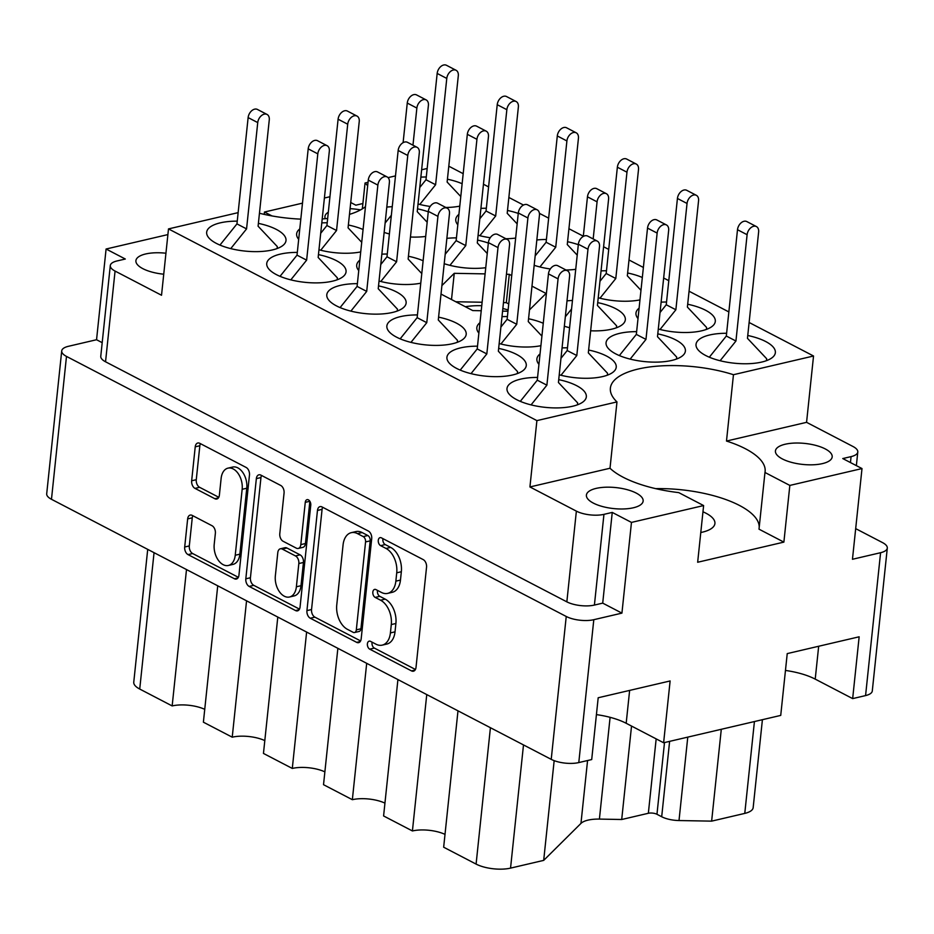 <?xml version="1.0" encoding="UTF-8"?>
<svg xmlns="http://www.w3.org/2000/svg" width="934" height="934" viewBox="0 0 934 934"><rect width="100%" height="100%" fill="white"/><g stroke="black" fill="none" stroke-linecap="round" stroke-linejoin="round"><path stroke-width="1.4" d="M228.386 565.467L232.998 564.393A16.111 10.251 -103.1 0 0 239.851 554.177L246.774 488.225A16.111 10.251 -103.1 0 0 237.831 467.864A16.111 10.251 -103.1 0 0 232.601 467.07L227.989 468.144A16.111 10.251 -103.1 0 0 221.136 478.36L219.373 495.195A6.024 3.829 -103.1 0 1 216.805 499.013A6.024 3.829 -103.1 0 1 214.855 498.721L195.008 488.389A6.024 3.829 -103.1 0 1 191.657 480.776L195.229 446.826A6.024 3.829 -103.1 0 1 197.786 443.008A6.024 3.829 -103.1 0 1 199.748 443.311L246.121 467.444A6.024 3.829 -103.1 0 1 249.471 475.056L238.941 575.227A6.024 3.829 -103.1 0 1 236.384 579.045A6.024 3.829 -103.1 0 1 234.422 578.753L188.049 554.609A6.024 3.829 -103.1 0 1 184.698 547.009L187.652 518.895A6.024 3.829 -103.1 0 1 190.209 515.078A6.024 3.829 -103.1 0 1 192.171 515.381L212.018 525.714A6.024 3.829 -103.1 0 1 215.369 533.314L214.213 544.312A16.111 10.251 -103.1 0 0 228.386 565.467A16.111 10.251 -103.1 0 0 235.24 555.251L242.163 489.299A16.111 10.251 -103.1 0 0 233.22 468.95A16.111 10.251 -103.1 0 0 227.989 468.144M308.418 499.865A4.215 2.685 -103.1 0 0 307.053 499.655A4.215 2.685 -103.1 0 0 305.266 502.329L300.818 544.627A6.024 3.829 -103.1 0 1 298.261 548.445A6.024 3.829 -103.1 0 1 296.3 548.141L283.13 541.288A6.024 3.829 -103.1 0 1 279.791 533.676L284.064 493.059A6.024 3.829 -103.1 0 0 280.714 485.447L260.866 475.114A6.024 3.829 -103.1 0 0 258.905 474.811A6.024 3.829 -103.1 0 0 256.348 478.64L245.817 578.811A6.024 3.829 -103.1 0 0 249.168 586.424L295.541 610.556A6.024 3.829 -103.1 0 0 297.502 610.859A6.024 3.829 -103.1 0 0 300.059 607.03L310.765 505.189A4.215 2.685 -103.1 0 0 308.418 499.865M633.392 507.769A28.534 10.554 6 0 0 643.141 501.068A28.534 10.554 6 0 0 627.053 489.638A28.534 10.554 6 0 0 596.149 488.389A28.534 10.554 6 0 0 586.4 495.102A28.534 10.554 6 0 0 602.488 506.532A28.534 10.554 6 0 0 633.392 507.769M822.434 463.614A28.534 10.554 6 0 0 832.182 456.913A28.534 10.554 6 0 0 816.094 445.483A28.534 10.554 6 0 0 785.19 444.234A28.534 10.554 6 0 0 775.43 450.947A28.534 10.554 6 0 0 791.53 462.377A28.534 10.554 6 0 0 822.434 463.614M700.792 532.52A36.811 13.613 6 0 0 702.333 532.182A36.811 13.613 6 0 0 714.919 523.53A36.811 13.613 6 0 0 702.963 511.797M350.075 208.679A28.534 10.554 -174 0 1 360.536 209.905M163.73 274.199A28.534 10.554 -174 0 1 135.909 260.679A28.534 10.554 -174 0 1 145.657 253.966A28.534 10.554 -174 0 1 165.937 253.231M862 468.564L842.772 458.559L851.072 456.621A19.637 7.262 6 0 0 857.786 452.009A19.637 7.262 6 0 0 853.011 446.51L806.567 422.331L813.537 356.006L733.459 374.709A81.305 30.063 6 0 0 638.179 369.035A81.305 30.063 6 0 0 610.381 388.147A81.305 30.063 6 0 0 616.977 401.912L610.007 468.249A81.305 30.063 6 0 0 678.749 492.615L703.617 505.563L697.663 562.256L783.883 542.117L789.837 485.423L862 468.564L852.462 559.279L880.587 552.706A19.637 7.262 6 0 0 887.3 548.095A19.637 7.262 6 0 0 882.525 542.596L855.684 528.632M537.575 377.429A39.882 14.746 6 0 0 520.635 379.134A39.882 14.746 6 0 0 506.999 388.509A39.882 14.746 6 0 0 529.496 404.48A39.882 14.746 6 0 0 572.694 406.22A39.882 14.746 6 0 0 586.33 396.845A39.882 14.746 6 0 0 558.719 379.648M559.232 374.803A39.882 14.746 6 0 0 602.593 376.589A39.882 14.746 6 0 0 616.23 367.214A39.882 14.746 6 0 0 588.63 350.028M567.475 347.798A39.882 14.746 6 0 0 562.058 347.938M543.261 323.269A39.882 14.746 6 0 0 528.562 318.763M507.419 316.544A39.882 14.746 6 0 0 501.99 316.684M423.137 260.761A39.882 14.746 6 0 0 408.427 256.255M387.283 254.025A39.882 14.746 6 0 0 381.854 254.165M363.069 229.507A39.882 14.746 6 0 0 348.359 225.001M327.215 222.771A39.882 14.746 6 0 0 321.786 222.911M477.507 346.175A39.882 14.746 6 0 0 460.567 347.88A39.882 14.746 6 0 0 446.931 357.255A39.882 14.746 6 0 0 469.428 373.226A39.882 14.746 6 0 0 512.626 374.966A39.882 14.746 6 0 0 526.262 365.591A39.882 14.746 6 0 0 498.651 348.394M417.44 314.921A39.882 14.746 6 0 0 400.499 316.614A39.882 14.746 6 0 0 386.863 325.989A39.882 14.746 6 0 0 409.361 341.961A39.882 14.746 6 0 0 452.558 343.712A39.882 14.746 6 0 0 466.194 334.325A39.882 14.746 6 0 0 438.583 317.14M357.372 283.656A39.882 14.746 6 0 0 340.431 285.36A39.882 14.746 6 0 0 326.795 294.735A39.882 14.746 6 0 0 349.293 310.707A39.882 14.746 6 0 0 392.49 312.446A39.882 14.746 6 0 0 406.127 303.071A39.882 14.746 6 0 0 378.527 285.886M297.316 252.402A39.882 14.746 6 0 0 280.375 254.106A39.882 14.746 6 0 0 266.739 263.481A39.882 14.746 6 0 0 289.236 279.453A39.882 14.746 6 0 0 332.422 281.192A39.882 14.746 6 0 0 346.059 271.817A39.882 14.746 6 0 0 318.459 254.62M462.132 183.718A39.882 14.746 6 0 0 447.433 179.211M426.278 176.993A39.882 14.746 6 0 0 420.86 177.133M518.253 213.431A39.882 14.746 6 0 0 507.489 210.465M486.345 208.247A39.882 14.746 6 0 0 480.917 208.387M578.321 244.696A39.882 14.746 6 0 0 567.557 241.719M546.413 239.501A39.882 14.746 6 0 0 536.84 239.98M642.335 277.491A39.882 14.746 6 0 0 627.625 272.985M606.481 270.755A39.882 14.746 6 0 0 601.052 270.895M658.295 329.025A39.882 14.746 6 0 0 701.656 330.811A39.882 14.746 6 0 0 715.292 321.436A39.882 14.746 6 0 0 687.693 304.239M666.549 302.021A39.882 14.746 6 0 0 661.12 302.161M428.274 211.808A39.882 14.746 6 0 0 417.521 208.842M392.257 206.694A39.882 14.746 6 0 0 386.804 207.091M488.342 243.062A39.882 14.746 6 0 0 477.589 240.096M456.446 237.878A39.882 14.746 6 0 0 446.872 238.357M237.248 221.148A39.882 14.746 6 0 0 220.307 222.841A39.882 14.746 6 0 0 206.671 232.227A39.882 14.746 6 0 0 229.169 248.199A39.882 14.746 6 0 0 272.366 249.938A39.882 14.746 6 0 0 286.002 240.563A39.882 14.746 6 0 0 258.391 223.366M590.65 330.788A39.882 14.746 6 0 0 611.688 329.177A39.882 14.746 6 0 0 625.325 319.802A39.882 14.746 6 0 0 597.725 302.616M572.449 300.468A39.882 14.746 6 0 0 566.996 300.865M636.638 331.64A39.882 14.746 6 0 0 619.697 333.345A39.882 14.746 6 0 0 606.061 342.72A39.882 14.746 6 0 0 628.559 358.691A39.882 14.746 6 0 0 671.756 360.442A39.882 14.746 6 0 0 685.393 351.056A39.882 14.746 6 0 0 657.781 333.87M726.605 333.275A39.882 14.746 6 0 0 709.665 334.979A39.882 14.746 6 0 0 696.028 344.354A39.882 14.746 6 0 0 718.526 360.326A39.882 14.746 6 0 0 761.724 362.065A39.882 14.746 6 0 0 775.36 352.69A39.882 14.746 6 0 0 747.76 335.493M508.108 309.971A39.578 14.629 6 0 0 502.842 308.524M481.757 305.722A39.578 14.629 6 0 0 465.342 306.726M317.467 510.443L306.936 610.614A6.024 3.829 -103.1 0 0 310.286 618.226L356.671 642.359A6.024 3.829 -103.1 0 0 358.621 642.662A6.024 3.829 -103.1 0 0 361.178 638.844L371.709 538.661A6.024 3.829 -103.1 0 0 368.37 531.061L321.985 506.917A6.024 3.829 -103.1 0 0 320.035 506.625A6.024 3.829 -103.1 0 0 317.467 510.443L322.078 509.369L311.547 609.54A6.024 3.829 -103.1 0 0 314.898 617.152L360.606 640.934M887.3 548.095L872.286 690.973A19.637 7.262 -174 0 1 865.573 695.585L852.66 698.609L859.152 636.801L787.234 653.602L780.731 715.409L663.619 742.764L670.122 680.956L598.192 697.756L591.701 759.564L578.788 762.576A19.637 7.262 -174 0 1 551.223 759.354L51.475 499.293A19.637 7.262 -174 0 1 46.7 493.794L61.714 350.915A19.637 7.262 6 0 0 66.489 356.414L566.237 616.475A19.637 7.262 6 0 0 593.802 619.697L621.927 613.124L631.466 522.41L703.617 505.563M375.958 644.18L370.553 641.366A4.215 2.685 -103.1 0 0 369.187 641.156A4.215 2.685 -103.1 0 0 367.377 644.845A4.215 2.685 -103.1 0 0 369.736 649.165L411.497 670.892A6.024 3.829 -103.1 0 0 413.458 671.196A6.024 3.829 -103.1 0 0 416.015 667.378L426.546 567.195A6.024 3.829 -103.1 0 0 423.195 559.594L381.434 537.856A4.215 2.685 -103.1 0 0 380.068 537.645A4.215 2.685 -103.1 0 0 378.258 541.323A4.215 2.685 -103.1 0 0 380.617 545.643L386.022 548.456A19.275 12.259 -103.1 0 1 396.728 572.811L395.853 581.158A19.275 12.259 -103.1 0 1 387.657 593.382A19.275 12.259 -103.1 0 1 381.399 592.425L375.993 589.611A4.215 2.685 -103.1 0 0 374.627 589.401A4.215 2.685 -103.1 0 0 372.818 593.09A4.215 2.685 -103.1 0 0 375.176 597.41L380.582 600.212A19.275 12.259 -103.1 0 1 391.288 624.566L390.412 632.913A19.275 12.259 -103.1 0 1 382.216 645.137A19.275 12.259 -103.1 0 1 375.958 644.18M852.66 698.609L815.219 679.123A47.856 17.699 -174 0 0 785.459 670.449M663.619 742.764L626.177 723.278A47.856 17.699 6 0 0 596.417 714.615M102.191 342.673L96.552 339.731L68.427 346.304A19.637 7.262 6 0 0 61.714 350.915M96.552 339.731L106.091 249.016L167.898 234.586M264.217 214.388L264.462 212.03L302.488 203.145M329.959 196.724L324.402 198.02M610.007 468.249L529.928 486.953L536.898 420.615L168.494 228.912L238.135 212.637M616.977 401.912L536.898 420.615M529.928 486.953L576.371 511.132A19.637 7.262 6 0 0 603.948 514.354L612.249 512.416L631.466 522.41M485.108 273.884L454.251 273.323L441.91 285.57M511.715 275.588L509.287 274.327L506.45 274.281M529.496 309.878L546.051 293.463L531.995 286.143M441.011 294.07L472.744 310.578L481.232 310.742M502.574 311.127L507.968 311.22M564.334 326.199A39.882 14.746 6 0 0 569.588 327.729M444.21 263.692A39.882 14.746 6 0 0 485.75 267.708M384.143 232.426A39.882 14.746 6 0 0 389.396 233.955M410.446 237.014A39.882 14.746 6 0 0 425.694 236.442M639.113 308.15A39.882 14.746 6 0 0 635.972 313.088A39.882 14.746 6 0 0 638.015 318.576M598.227 297.759A39.882 14.746 6 0 0 639.977 299.896M534.178 265.314A39.882 14.746 6 0 0 550.313 268.969M565.957 269.984A39.882 14.746 6 0 0 575.729 269.331M458.909 214.376A39.882 14.746 6 0 0 455.769 219.327A39.882 14.746 6 0 0 457.812 224.814M478.103 235.251A39.882 14.746 6 0 0 490.245 237.715M505.889 238.73A39.882 14.746 6 0 0 515.661 238.077M418.035 203.997A39.882 14.746 6 0 0 430.177 206.449M445.822 207.476A39.882 14.746 6 0 0 459.773 206.134M299.779 228.912A39.882 14.746 6 0 0 296.638 233.85A39.882 14.746 6 0 0 298.682 239.338M318.961 249.775A39.882 14.746 6 0 0 360.711 251.911M359.847 260.166A39.882 14.746 6 0 0 356.706 265.104A39.882 14.746 6 0 0 358.749 270.591M379.029 281.029A39.882 14.746 6 0 0 420.779 283.177M479.983 322.674A39.882 14.746 6 0 0 476.842 327.624A39.882 14.746 6 0 0 478.885 333.111M499.165 343.549A39.882 14.746 6 0 0 540.914 345.685M540.039 353.939A39.882 14.746 6 0 0 536.898 358.878A39.882 14.746 6 0 0 538.941 364.365M813.537 356.006L749.126 322.487M728.859 311.933L689.059 291.221M668.791 280.679L663.654 278.005M643.386 267.463L628.991 259.967M608.723 249.425L603.586 246.751M583.318 236.197L568.923 228.713M548.655 218.159L539.408 213.349M523.46 205.048L508.867 197.459M488.587 186.905L483.462 184.232M463.194 173.689L448.799 166.194M367.657 185.796A81.305 30.063 -174 0 0 365.054 182.994L368.031 182.305M388.077 177.623L395.491 175.884M421.631 169.778L427.177 168.482M365.474 206.659A81.305 30.063 -174 0 1 349.479 214.376M327.671 218.486A81.305 30.063 -174 0 1 322.207 218.941M300.806 219.14A81.305 30.063 -174 0 1 259.454 213.267M365.054 182.994L362.334 208.854M168.494 228.912L161.524 295.249L115.069 271.07L105.542 361.785A19.637 7.262 -174 0 1 100.767 356.286L110.294 265.571A19.637 7.262 6 0 0 115.069 271.07M106.091 249.016L125.308 259.022L117.007 260.96A19.637 7.262 6 0 0 110.294 265.571M325.312 218.708A28.534 10.554 -174 0 1 324.939 216.513A28.534 10.554 -174 0 1 328.324 212.205M362.894 203.519L355.842 205.176L350.729 202.515M271.981 215.941L264.462 212.03M621.927 613.124L602.71 603.13L594.409 605.069A19.637 7.262 -174 0 1 566.845 601.846L105.542 361.785M602.71 603.13L612.249 512.416M733.459 374.709L726.489 441.046L806.567 422.331M789.837 485.423L764.969 472.476A81.305 30.063 6 0 0 765.121 471.483A81.305 30.063 6 0 0 726.489 441.046M783.883 542.117L759.003 529.169L764.969 472.476M759.214 527.173A81.305 30.063 6 0 0 655.61 488.634M762.413 719.682L753.166 807.63A24.541 9.071 -174 0 1 744.772 813.397L711.638 821.138L679.006 820.542A18.411 6.807 -174 0 1 661.692 816.748L656.964 814.285A6.141 2.265 6 0 0 648.348 813.28L621.705 819.503L599.406 819.095A24.541 9.071 6 0 0 580.96 823.403L587.568 760.521M721.293 729.291L711.638 821.138M631.536 726.057L621.705 819.503M554.166 760.65L543.693 860.377L580.96 823.403M543.693 860.377L510.548 868.118A24.541 9.071 -174 0 1 476.095 864.09L490.42 727.714M457.987 710.844L443.662 847.208L476.095 864.09M426.756 694.581L412.419 830.956A23.934 8.85 -174 0 1 445.004 834.377M397.919 679.578L383.594 815.954L412.419 830.956M366.688 663.327L352.351 799.691A23.934 8.85 -174 0 1 384.936 803.123M337.863 648.324L323.526 784.688L352.351 799.691M306.621 632.073L292.295 768.437A23.934 8.85 -174 0 1 324.869 771.858M277.795 617.07L263.458 753.434L292.295 768.437M246.553 600.819L232.227 737.183A23.934 8.85 6 0 1 264.812 740.604M217.727 585.816L203.39 722.18L232.227 737.183M186.496 569.553L172.16 705.929A23.934 8.85 6 0 1 204.744 709.35M154.052 552.683L139.726 689.047L172.16 705.929M139.726 689.047A24.541 9.071 -174 0 1 133.76 682.17L147.712 549.379M451.507 299.534L454.251 273.323M508.738 303.935L506.31 302.674L503.461 302.628M482.131 302.242L455.78 301.752M506.31 302.674L509.287 274.327M382.216 645.137L386.828 644.063A19.275 12.259 -103.1 0 0 395.024 631.839L390.412 632.913M377.534 590.416A4.215 2.685 -103.1 0 0 379.788 596.324L385.193 599.138A19.275 12.259 -103.1 0 1 395.899 623.492L395.024 631.839M387.657 593.382L392.268 592.308A19.275 12.259 -103.1 0 0 400.464 580.084L395.853 581.158M382.975 538.661A4.215 2.685 -103.1 0 0 385.228 544.569L390.634 547.382A19.275 12.259 -103.1 0 1 401.34 571.736L400.464 580.084M372.106 642.172A4.215 2.685 -103.1 0 0 374.347 648.079L415.432 669.468M322.662 507.267A6.024 3.829 -103.1 0 0 322.078 509.369M353.157 632.318A4.215 2.685 -103.1 0 0 354.535 632.528A4.215 2.685 -103.1 0 0 356.321 629.855L365.568 541.93A4.215 2.685 -103.1 0 0 363.221 536.595L357.524 533.629A19.275 12.259 -103.1 0 0 351.266 532.672A19.275 12.259 -103.1 0 0 343.07 544.896L336.754 604.999A19.275 12.259 -103.1 0 0 347.46 629.353L353.157 632.318M354.535 632.528L359.146 631.454A4.215 2.685 -103.1 0 0 360.933 628.78L356.321 629.855M351.266 532.672L355.877 531.598A19.275 12.259 -103.1 0 1 362.135 532.555L367.833 535.521A4.215 2.685 -103.1 0 1 370.179 540.844L360.933 628.78M299.487 609.131L253.779 585.338L249.168 586.424M261.543 475.464A6.024 3.829 -103.1 0 0 260.96 477.554L250.429 577.737A6.024 3.829 -103.1 0 0 253.779 585.338M298.261 548.445L302.873 547.371A6.024 3.829 -103.1 0 0 305.43 543.541L309.866 501.289L305.266 502.329M275.355 575.834A16.111 10.251 -103.1 0 0 289.54 597.001A16.111 10.251 -103.1 0 0 296.382 586.786L298.833 563.541A6.024 3.829 -103.1 0 0 295.483 555.94L282.313 549.087A6.024 3.829 -103.1 0 0 280.363 548.783A6.024 3.829 -103.1 0 0 277.795 552.601L275.355 575.834M289.54 597.001L294.152 595.915A16.111 10.251 -103.1 0 0 300.993 585.7L296.382 586.786M280.363 548.783L284.975 547.709A6.024 3.829 -103.1 0 1 286.925 548.001L300.094 554.854A6.024 3.829 -103.1 0 1 303.445 562.466L300.993 585.7M200.425 443.662A6.024 3.829 -103.1 0 0 199.841 445.752L196.268 479.702A6.024 3.829 -103.1 0 0 199.619 487.314L218.79 497.285M192.848 515.731A6.024 3.829 -103.1 0 0 192.264 517.821L189.31 545.923A6.024 3.829 -103.1 0 0 192.661 553.535L238.357 577.317M219.957 245.07L236.956 223.903L248.129 117.591A7.67 5.195 -62.5 0 1 251.666 110.772A7.67 5.195 -62.5 0 1 257.434 109.441L267.042 114.438A7.67 5.195 -62.5 0 1 269.272 119.902L258.088 226.203L277.316 246.599L277.106 248.537M230.745 248.607L246.564 228.9L257.737 122.587A7.67 5.195 -62.5 0 1 261.275 115.769A7.67 5.195 -62.5 0 1 267.042 114.438M236.956 223.903L246.564 228.9M709.326 357.208L726.325 336.03L737.498 229.717A7.67 5.195 -62.5 0 1 741.024 222.899A7.67 5.195 -62.5 0 1 746.803 221.568L756.412 226.565A7.67 5.195 -62.5 0 1 758.63 232.029L747.457 338.33L766.674 358.738L766.475 360.664M720.114 360.734L735.934 341.027L747.107 234.714A7.67 5.195 -62.5 0 1 750.644 227.896A7.67 5.195 -62.5 0 1 756.412 226.565M726.325 336.03L735.934 341.027M619.359 355.574L636.346 334.395L647.519 228.094A7.67 5.195 -62.5 0 1 651.056 221.276A7.67 5.195 -62.5 0 1 656.824 219.945L666.432 224.942A7.67 5.195 -62.5 0 1 668.662 230.394L657.489 336.707L676.706 357.103L676.508 359.041M630.146 359.111L645.966 339.404L657.139 233.091A7.67 5.195 -62.5 0 1 660.665 226.273A7.67 5.195 -62.5 0 1 666.432 224.942M636.346 334.395L645.966 339.404M565.327 316.789L571.55 309.037M583.295 236.43L587.463 196.829A7.67 5.195 -62.5 0 1 590.988 190.011A7.67 5.195 -62.5 0 1 596.756 188.68L606.376 193.688A7.67 5.195 -62.5 0 1 608.594 199.14L597.421 305.453L616.638 325.849L616.44 327.776M593.172 238.952L597.071 201.837A7.67 5.195 -62.5 0 1 600.609 195.019A7.67 5.195 -62.5 0 1 606.376 193.688M445.191 254.282L456.154 240.622L467.327 134.321A7.67 5.195 -62.5 0 1 470.864 127.503A7.67 5.195 -62.5 0 1 476.632 126.172L486.24 131.169A7.67 5.195 -62.5 0 1 488.459 136.633L477.286 242.933L487.244 253.499M449.943 265.338L465.762 245.63L476.935 139.318A7.67 5.195 -62.5 0 1 480.473 132.5A7.67 5.195 -62.5 0 1 486.24 131.169M456.154 240.622L465.762 245.63M385.135 223.028L391.358 215.264M403.103 142.668L407.259 103.067A7.67 5.195 -62.5 0 1 410.797 96.249A7.67 5.195 -62.5 0 1 416.564 94.918L426.173 99.915A7.67 5.195 -62.5 0 1 428.402 105.367L417.229 211.679L427.177 222.245M412.968 145.19L416.868 108.064A7.67 5.195 -62.5 0 1 420.405 101.246A7.67 5.195 -62.5 0 1 426.173 99.915M660.023 312.528L666.257 304.764L677.43 198.463A7.67 5.195 -62.5 0 1 680.968 191.645A7.67 5.195 -62.5 0 1 686.735 190.314L696.344 195.311A7.67 5.195 -62.5 0 1 698.562 200.775L687.389 307.076L706.606 327.472L706.408 329.41M660.046 329.48L675.866 309.773L687.039 203.46A7.67 5.195 -62.5 0 1 690.576 196.642A7.67 5.195 -62.5 0 1 696.344 195.311M666.257 304.764L675.866 309.773M599.967 281.274L606.189 273.51L617.362 167.209A7.67 5.195 -62.5 0 1 620.9 160.391A7.67 5.195 -62.5 0 1 626.667 159.049L636.276 164.057A7.67 5.195 -62.5 0 1 638.506 169.509L627.333 275.822L640.981 290.311M599.978 298.226L615.798 278.507L626.971 172.206A7.67 5.195 -62.5 0 1 630.508 165.388A7.67 5.195 -62.5 0 1 636.276 164.057M606.189 273.51L615.798 278.507M535.17 255.904L546.121 242.256L557.294 135.944A7.67 5.195 -62.5 0 1 560.832 129.125A7.67 5.195 -62.5 0 1 566.599 127.795L576.208 132.803A7.67 5.195 -62.5 0 1 578.438 138.255L567.265 244.568L577.224 255.134M539.922 266.961L555.73 247.253L566.903 140.952A7.67 5.195 -62.5 0 1 570.441 134.134A7.67 5.195 -62.5 0 1 576.208 132.803M546.121 242.256L555.73 247.253M479.831 218.754L486.054 211.002L497.227 104.69A7.67 5.195 -62.5 0 1 500.764 97.872A7.67 5.195 -62.5 0 1 506.532 96.541L516.152 101.537A7.67 5.195 -62.5 0 1 518.37 107.001L507.197 213.302L517.156 223.88M479.854 235.707L495.674 215.999L506.847 109.687A7.67 5.195 -62.5 0 1 510.373 102.868A7.67 5.195 -62.5 0 1 516.152 101.537M486.054 211.002L495.674 215.999M419.763 187.5L425.997 179.737L437.17 73.436A7.67 5.195 -62.5 0 1 440.696 66.618A7.67 5.195 -62.5 0 1 446.475 65.287L456.084 70.284A7.67 5.195 -62.5 0 1 458.302 75.747L447.129 182.048L460.789 196.549M419.786 204.453L435.606 184.745L446.779 78.433A7.67 5.195 -62.5 0 1 450.316 71.614A7.67 5.195 -62.5 0 1 456.084 70.284M425.997 179.737L435.606 184.745M280.025 276.336L297.024 255.157L308.197 148.845A7.67 5.195 -62.5 0 1 311.734 142.026A7.67 5.195 -62.5 0 1 317.502 140.695L327.11 145.692A7.67 5.195 -62.5 0 1 329.328 151.156L318.155 257.469L337.372 277.865L337.174 279.791M290.813 279.861L306.632 260.154L317.805 153.853A7.67 5.195 -62.5 0 1 321.343 147.035A7.67 5.195 -62.5 0 1 327.11 145.692M297.024 255.157L306.632 260.154M340.093 307.59L357.092 286.411L368.265 180.099A7.67 5.195 -62.5 0 1 371.79 173.28A7.67 5.195 -62.5 0 1 377.569 171.949L387.178 176.958A7.67 5.195 -62.5 0 1 389.396 182.41L378.223 288.723L397.44 309.119L397.242 311.045M350.88 311.115L366.7 291.408L377.873 185.107A7.67 5.195 -62.5 0 1 381.411 178.289A7.67 5.195 -62.5 0 1 387.178 176.958M357.092 286.411L366.7 291.408M400.161 338.844L417.148 317.665L428.321 211.364A7.67 5.195 -62.5 0 1 431.858 204.546A7.67 5.195 -62.5 0 1 437.626 203.215L447.246 208.212A7.67 5.195 -62.5 0 1 449.464 213.664L438.291 319.977L457.508 340.373L457.31 342.311M410.948 342.381L426.768 322.674L437.941 216.361A7.67 5.195 -62.5 0 1 441.467 209.543A7.67 5.195 -62.5 0 1 447.246 208.212M417.148 317.665L426.768 322.674M460.217 370.097L477.216 348.931L488.389 242.618A7.67 5.195 -62.5 0 1 491.926 235.8A7.67 5.195 -62.5 0 1 497.694 234.469L507.302 239.466A7.67 5.195 -62.5 0 1 509.532 244.93L498.359 351.231L517.576 371.627L517.366 373.565M471.016 373.635L486.824 353.928L497.997 247.615A7.67 5.195 -62.5 0 1 501.535 240.797A7.67 5.195 -62.5 0 1 507.302 239.466M477.216 348.931L486.824 353.928M320.701 233.29L326.923 225.526L338.096 119.213A7.67 5.195 -62.5 0 1 341.634 112.395A7.67 5.195 -62.5 0 1 347.401 111.064L357.01 116.073A7.67 5.195 -62.5 0 1 359.24 121.525L348.067 227.838L361.727 242.326M320.724 250.23L336.544 230.523L347.717 124.222A7.67 5.195 -62.5 0 1 351.242 117.404A7.67 5.195 -62.5 0 1 357.01 116.073M326.923 225.526L336.544 230.523M380.768 264.544L386.991 256.78L398.164 150.479A7.67 5.195 -62.5 0 1 401.702 143.661A7.67 5.195 -62.5 0 1 407.469 142.318L417.078 147.327A7.67 5.195 -62.5 0 1 419.308 152.779L408.135 259.092L421.783 273.58M380.792 281.496L396.6 261.789L407.773 155.476A7.67 5.195 -62.5 0 1 411.31 148.658A7.67 5.195 -62.5 0 1 417.078 147.327M386.991 256.78L396.6 261.789M500.893 327.052L507.127 319.3L518.3 212.987A7.67 5.195 -62.5 0 1 521.837 206.169A7.67 5.195 -62.5 0 1 527.605 204.838L537.213 209.835A7.67 5.195 -62.5 0 1 539.432 215.299L528.259 321.6L541.918 336.1M500.916 344.004L516.736 324.296L527.908 217.984A7.67 5.195 -62.5 0 1 531.446 211.166A7.67 5.195 -62.5 0 1 537.213 209.835M507.127 319.3L516.736 324.296M560.96 358.317L567.195 350.554L578.368 244.241A7.67 5.195 -62.5 0 1 581.894 237.423A7.67 5.195 -62.5 0 1 587.673 236.092L597.281 241.1A7.67 5.195 -62.5 0 1 599.5 246.553L588.327 352.865L607.544 373.261L607.345 375.188M560.984 375.258L576.803 355.55L587.976 249.25A7.67 5.195 -62.5 0 1 591.514 242.431A7.67 5.195 -62.5 0 1 597.281 241.1M567.195 350.554L576.803 355.55M520.285 401.363L537.284 380.185L548.456 273.872A7.67 5.195 -62.5 0 1 551.994 267.054A7.67 5.195 -62.5 0 1 557.761 265.723L567.37 270.72A7.67 5.195 -62.5 0 1 569.6 276.184L558.427 382.496L577.644 402.893L577.434 404.819M531.072 404.889L546.892 385.182L558.065 278.881A7.67 5.195 -62.5 0 1 561.603 272.063A7.67 5.195 -62.5 0 1 567.37 270.72M537.284 380.185L546.892 385.182M246.774 488.225L242.163 489.299M551.223 759.354L566.237 616.475M66.489 356.414L51.475 499.293M865.573 695.585L880.587 552.706M593.802 619.697L578.788 762.576M603.948 514.354L594.409 605.069M850.454 462.552L851.072 456.621M566.845 601.846L576.371 511.132M744.772 813.397L754.427 721.55M687.774 737.113L679.006 820.542M661.692 816.748L669.62 741.362M664.506 742.553L656.964 814.285M648.348 813.28L656.17 738.876M610.1 717.324L599.406 819.095M523.495 744.935L510.548 868.118M818.674 646.258L815.219 679.123M629.633 690.413L626.177 723.278M395.899 623.492L391.288 624.566M385.193 599.138L380.582 600.212M379.788 596.324L375.176 597.41M401.34 571.736L396.728 572.811M390.634 547.382L386.022 548.456M385.228 544.569L380.617 545.643M415.07 670.063L411.497 670.892M374.347 648.079L369.736 649.165M311.547 609.54L306.936 610.614M360.244 641.53L356.671 642.359M314.898 617.152L310.286 618.226M370.179 540.844L365.568 541.93M367.833 535.521L363.221 536.595M362.135 532.555L357.524 533.629M299.125 609.715L295.541 610.556M250.429 577.737L245.817 578.811M260.96 477.554L256.348 478.64M305.43 543.541L300.818 544.627M303.445 562.466L298.833 563.541M300.094 554.854L295.483 555.94M286.925 548.001L282.313 549.087M239.851 554.177L235.24 555.251M218.428 497.88L214.855 498.721M199.619 487.314L195.008 488.389M196.268 479.702L191.657 480.776M199.841 445.752L195.229 446.826M237.995 577.913L234.422 578.753M192.661 553.535L188.049 554.609M189.31 545.923L184.698 547.009M192.264 517.821L187.652 518.895M248.129 117.591L257.737 122.587M737.498 229.717L747.107 234.714M647.519 228.094L657.139 233.091M587.463 196.829L597.071 201.837M467.327 134.321L476.935 139.318M407.259 103.067L416.868 108.064M677.43 198.463L687.039 203.46M617.362 167.209L626.971 172.206M557.294 135.944L566.903 140.952M497.227 104.69L506.847 109.687M437.17 73.436L446.779 78.433M308.197 148.845L317.805 153.853M368.265 180.099L377.873 185.107M428.321 211.364L437.941 216.361M488.389 242.618L497.997 247.615M338.096 119.213L347.717 124.222M398.164 150.479L407.773 155.476M518.3 212.987L527.908 217.984M578.368 244.241L587.976 249.25M548.456 273.872L558.065 278.881M857.786 452.009L856.361 465.634"/></g></svg>
